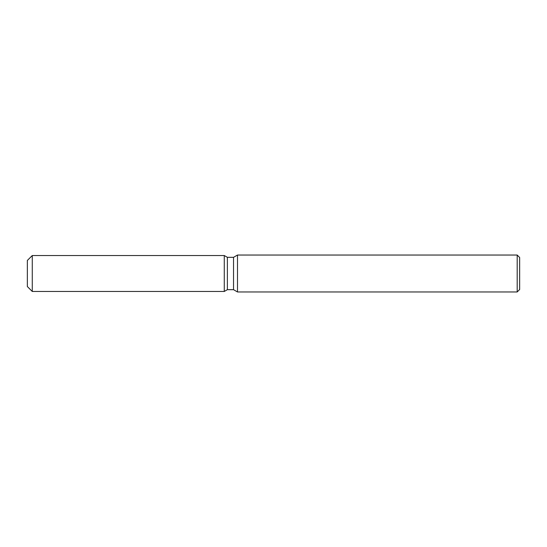 <?xml version="1.0" encoding="UTF-8"?>
<svg xmlns="http://www.w3.org/2000/svg" width="547" height="547" viewBox="0 0 547 547"><rect width="100%" height="100%" fill="white"/><g stroke="black" fill="none" stroke-linecap="round" stroke-linejoin="round"><path stroke-width="0.82" d="M224.27 291.469L32.273 291.469L27.35 286.546L27.35 260.454L32.273 255.531L224.27 255.531L227.381 257.329L233.535 257.329L237.501 255.039L517.188 255.039L519.65 257.5L519.65 289.5L517.188 291.961L237.501 291.961L233.535 289.671L227.381 289.671L224.27 291.469L224.27 255.531L227.381 257.329L227.381 289.671L224.27 291.469L224.27 255.531M233.535 289.671L233.535 257.329M237.501 291.961L237.501 255.039M517.188 291.961L517.188 255.039M32.273 291.469L32.273 255.531M27.35 286.546L27.35 260.454"/></g></svg>
